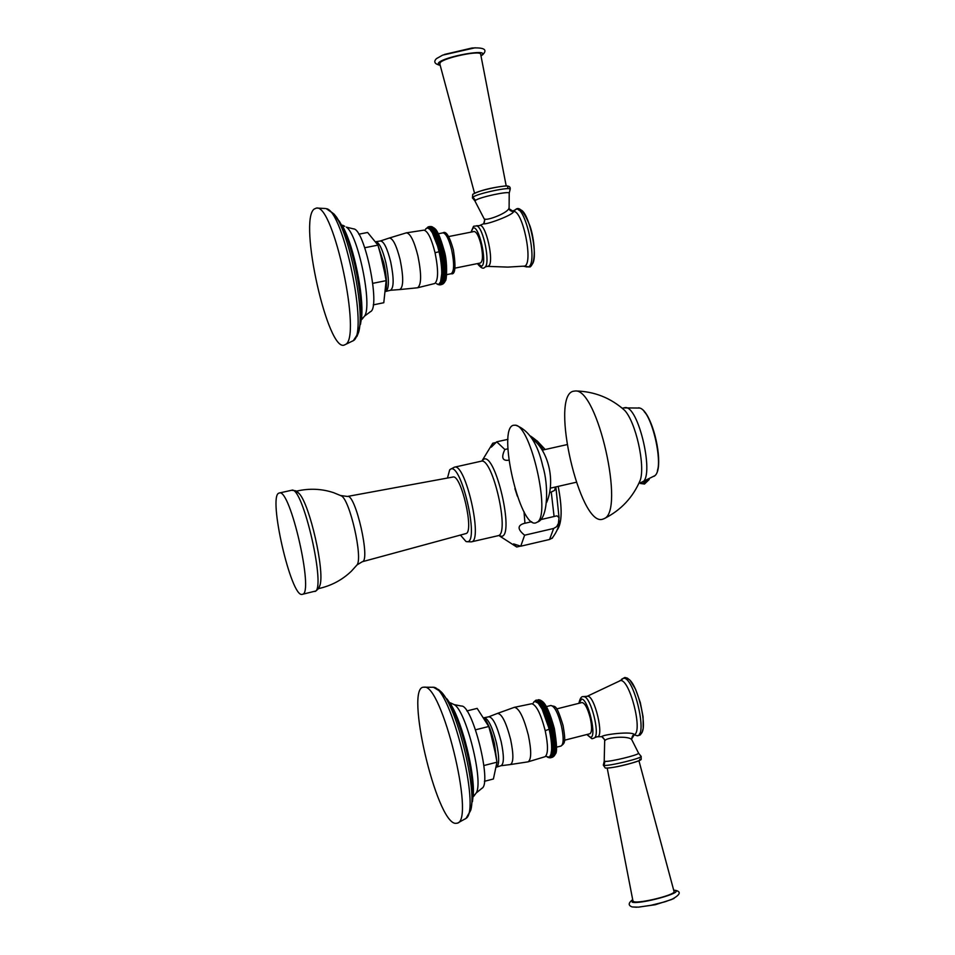 <?xml version="1.0" encoding="UTF-8"?>
<svg xmlns="http://www.w3.org/2000/svg" width="955" height="955" viewBox="0 0 955 955"><rect width="100%" height="100%" fill="white"/><g stroke="black" fill="none" stroke-linecap="round" stroke-linejoin="round"><path stroke-width="1.43" d="M513.289 425.285L515.533 425.19C530.968 426.288 550.88 514.554 537.39 522.099L535.803 522.886C519.95 528.593 497.018 429.117 513.289 425.285M520.547 546.105L516.703 547L513.623 543.908L520.762 546.2L549.555 539.48L552.611 537.868M537.975 443.55L543.288 449.924M555.547 486.978L554.58 490.416L550.546 492.35M540.1 519.759L557.004 515.819L559.033 517.682L558.4 523.388L556.705 526.647L553.637 528.461L524.617 535.206C517.503 529.464 517.264 525.548 523.925 523.459L524.952 523.268L524.009 511.665M531.696 521.705L524.952 523.268M520.762 546.2L524.617 535.206M514.912 488.59L517.359 496.194M508.908 460.203C502.402 461.134 501.041 457.564 504.849 449.495L496.696 441.819L491.264 447.167L492.768 443.216L482.37 460.25M516.703 547L499.608 536.006M496.146 442.463L492.768 443.216M507.976 439.324L496.696 441.819M507.905 448.814L504.849 449.495M460.429 535.063L465.968 541.485L467.58 541.7C479.326 541.139 461.396 463.342 450.844 469.024L449.686 469.86L447.465 478.049M465.73 533.618L465.801 533.606C474.599 532.735 461.253 474.026 452.945 477.034L452.706 477.094M319.245 587.325L320.104 584.83C324.545 569.896 309.909 505.446 299.452 493.878L297.578 491.992M302.234 594.344L302.305 594.332C314.434 594.511 290.153 487.635 279.29 493.007L279.003 493.102C267.615 495.502 291.251 598.57 302.234 594.344M638.358 484.471L640.339 479.995C645.293 464.643 635.743 422.194 624.701 410.399L620.929 407.152M602.51 519.269C579.828 526.683 549.985 397.435 572.952 391.311L575.388 390.965C597.627 388.769 625.167 511.259 604.109 518.661L602.51 519.269M634.92 734.98L634.323 734.693C633.093 730.933 602.689 734.467 601.722 736.663L601.674 736.663M632.007 740.185L631.876 739.946C629.56 735.338 606.914 737.367 605.183 740.364L602.247 736.711M607.201 768.095L632.926 900.852L633.869 901.699C639.516 903.752 674.66 895.05 674.111 891.743L674.015 891.361M564.524 740.221L589.868 733.75C592.005 732.366 592.148 727.221 590.321 718.327C587.671 708.228 584.878 702.976 581.965 702.546L556.646 708.92M554.58 755.357L555.87 752.301L554.724 753.077L556.061 751.287L554.891 751.967L556.216 750.164L555.022 750.749L556.311 748.947L555.106 749.436L556.371 747.622L555.13 748.016L556.371 746.201L555.118 746.5L556.335 744.697L555.058 744.9L556.252 743.121L554.939 743.217L556.12 741.462L554.783 741.474L555.941 739.743L554.58 739.659L555.726 737.976L554.33 737.797L555.464 736.15L554.031 735.899L555.153 734.3L553.685 733.953L554.807 732.401L553.303 731.984L554.413 730.503L549.614 731.721L553.995 728.581L552.432 728.008L553.53 726.66L551.93 726.015L553.04 724.75L551.405 724.045L552.515 722.851L550.844 722.087L551.966 720.977L550.259 720.166L551.381 719.139L549.65 718.279L550.784 717.348L549.018 716.441L550.164 715.605L548.361 714.674L549.519 713.922L547.693 712.967L548.874 712.311L547.012 711.332L548.206 710.771L546.32 709.78L547.537 709.314L545.627 708.312L546.857 707.942L544.923 706.951L546.188 706.676L544.219 705.685L545.508 705.506L543.526 704.527L544.839 704.456L542.846 703.489L544.183 703.501L542.165 702.57L543.526 702.677L540.566 700.278M553.864 756.253L554.437 755.572M552.754 757.124L549.567 756.838L550.725 757.745L552.563 757.172M552.885 730.002L554.413 730.503M553.995 728.581L549.197 729.799L551.31 730.396M553.303 731.984L549.614 731.721M553.685 733.953L550.008 733.631L551.727 732.389M554.031 735.899L550.355 735.517L552.109 734.359M554.33 737.797L550.665 737.379L552.456 736.293M554.58 739.659L550.999 739.254L552.754 738.203M554.783 741.474L553.208 741.88L551.214 741.02L553.005 740.065M554.939 743.217L553.375 743.623L551.393 742.751L553.208 741.88M555.058 744.9L553.482 745.306L551.524 744.399L553.375 743.623M555.118 746.5L553.542 746.905L551.608 745.986L553.482 745.306M555.13 748.016L553.566 748.41L551.656 747.49L553.542 746.905M555.106 749.436L553.53 749.842L551.644 748.911L553.566 748.41M555.022 750.749L553.446 751.155L551.584 750.224L553.53 749.842M551.584 750.224L550.928 754.438L549.567 756.838M549.137 757.112L546.547 756.551M554.807 732.401L550.008 733.631M555.153 734.3L550.355 735.517M555.464 736.15L550.665 737.379M555.726 737.976L550.928 739.194M555.941 739.743L551.154 740.973M556.12 741.462L551.333 742.692M556.252 743.121L551.465 744.339M556.335 744.697L551.548 745.927M556.371 746.201L551.584 747.431M553.446 751.155L551.501 751.394M551.489 751.454L553.327 752.373L554.891 751.967M553.327 752.373L551.357 752.516M551.345 752.576L553.148 753.483L554.724 753.077M553.148 753.483L551.166 753.531L552.933 754.462L554.497 754.068M552.933 754.462L550.928 754.438L552.67 755.333L554.234 754.928M552.67 755.333L550.653 755.214M550.641 755.25L553.924 755.68M552.36 756.074L550.343 755.883L552.002 756.694L553.578 756.288M552.002 756.694L553.184 756.778M551.62 757.172L549.591 756.826M551.19 757.53L549.161 757.1M550.725 757.745L548.695 757.255M548.671 757.255L550.558 757.745M550.223 757.828L548.206 757.267M549.602 757.781L548.17 757.267M549.041 757.709L547.681 757.16M548.385 757.518L547.645 757.148M547.955 757.351L547.358 757.064M538.405 699.74L533.809 702.044M539.563 699.908L538.871 699.752M540.9 700.445L540.041 700.051M532.842 703.895L531.792 703.728C536.424 705.041 540.9 714.03 545.21 730.694L552.432 728.008M550.856 728.402L548.731 727.877L551.93 726.015M553.53 726.66L548.731 727.877M534.848 701.483L538.178 703.119L542.106 709.064L548.779 727.817M534.215 701.531L533.224 702.999M536.388 700.111L534.394 701.662L535.516 700.469M535.91 700.23L534.824 701.483M536.4 700.099L535.301 701.436M535.325 701.436L538.489 699.717M536.925 700.111L535.827 701.507M535.851 701.507L539.038 699.86M537.474 700.254L536.364 701.71M536.4 701.722L539.623 700.146M538.047 700.528L536.937 702.032L540.22 700.552M538.656 700.946L537.534 702.498L540.852 701.101M539.288 701.495L538.143 703.083M538.178 703.119L541.497 701.77M539.933 702.164L538.775 703.787M538.811 703.835L542.165 702.57M540.59 702.964L539.432 704.623M539.456 704.671L542.846 703.489M541.27 703.883L540.088 705.566M540.124 705.626L543.526 704.527M541.963 704.921L540.757 706.628M540.793 706.688L544.219 705.685M542.655 706.079L541.425 707.798M541.461 707.858L544.923 706.951M546.857 707.942L542.07 709.147M543.347 707.345L542.106 709.064M542.142 709.135L545.627 708.312M547.537 709.314L542.75 710.52M544.052 708.706L542.774 710.436M542.81 710.508L546.32 709.78M548.206 710.771L543.419 711.976M544.744 710.174L543.443 711.893M543.479 711.976L547.012 711.332M548.874 712.311L544.075 713.516M545.436 711.726L544.111 713.433M544.147 713.516L547.693 712.967M549.519 713.922L544.732 715.128M546.117 713.361L544.756 715.044M544.792 715.14L548.361 714.674M550.164 715.605L545.365 716.811M546.785 715.068L545.401 716.728M545.436 716.823L549.018 716.441M550.784 717.348L545.985 718.554M547.442 716.847L546.021 718.482M546.057 718.566L549.65 718.279M551.381 719.139L546.582 720.357M548.075 718.673L546.618 720.273M546.654 720.368L550.259 720.166M551.966 720.977L547.167 722.195M548.683 720.559L547.203 722.111M547.227 722.219L550.844 722.087M552.515 722.851L547.716 724.069M549.268 722.481L547.752 723.997M547.788 724.093L551.405 724.045M553.04 724.75L548.242 725.967M549.829 724.439L548.277 725.896M550.355 726.421L548.313 725.991M466.9 710.938L477.154 708.383L488.757 726.48L493.639 744.124L496.97 762.186L493.401 778.994L484.436 781.309M481.487 788.555L481.869 788.353C492.314 783.924 472.522 704.599 461.372 706.043L461.241 706.043M455.344 823.365C436.065 821.778 404.61 686.179 423.733 687.206L424.044 687.182C441.556 682.897 475.232 819.545 457.445 823.162L455.344 823.365M483.887 765.528L496.97 762.186M475.554 729.799L488.757 726.48M483.337 223.9L483.564 223.768C486.119 225.01 514.005 214.744 513.492 211.521L514.136 211.007M484.125 223.386L484.877 219.077C487.671 220.724 508.991 212.523 509.003 207.868L509.015 207.641M483.564 223.768L479.398 225.619M480.711 54.483L480.628 54.017C479.553 50.233 444.266 57.694 440.231 62.564L439.813 63.925L474.551 193.28M454.89 268.152L480.425 262.995C482.908 261.276 483.111 255.2 481.045 244.755C478.873 236.219 476.557 231.802 474.11 231.516L448.504 236.589M444.087 282.919L445.878 279.015L444.684 279.66L446.081 277.941L444.875 278.49L446.379 275.482L445.137 275.84L446.463 274.097L445.209 274.36L446.51 271.077L445.209 271.148L446.474 269.453L445.137 269.417L446.391 267.758L445.03 267.627L446.26 265.991L444.887 265.788L446.092 264.189L444.732 264.463M430.072 226.502L428.353 226.813L425.5 229.307M430.98 226.514L427.171 228.09L428.353 226.813M432.245 226.86L431.541 226.61M443.848 250.819L439.002 251.786L441.103 252.299L443.848 250.819L442.237 249.995L443.395 248.921L441.747 248.049L442.917 247.059L441.234 246.127L442.404 245.22L440.685 244.253L441.867 243.441L440.124 242.427L441.317 241.71L439.551 240.672L440.744 240.051L438.942 238.989L440.16 238.452L437.712 235.849L438.954 235.527L437.08 234.429L438.345 234.19L436.435 233.104L437.724 232.96L435.802 231.874L437.104 231.838L435.158 230.776L436.495 230.824L434.525 229.785L435.874 229.928L432.651 227.039M430.956 226.514L427.661 228.102L428.855 226.753M427.721 228.042L429.917 229.403L432.34 232.769L437.605 246.115L439.049 251.726L435.05 252.729C438.512 269.943 438.417 280.209 434.752 283.516L435.647 282.919M425.954 228.651L425.524 229.284M426.73 228.161L428.043 226.968M429.38 226.824L428.21 228.173M428.234 228.185L431.505 226.729M429.929 227.039L428.747 228.448M428.783 228.46L432.078 227.075M430.502 227.386L429.308 228.842L432.675 227.553M431.087 227.863L429.881 229.367M429.917 229.403L433.272 228.173M431.696 228.484L430.478 230.024M430.502 230.06L433.892 228.913M432.305 229.224L431.075 230.8M431.111 230.847L434.525 229.785M432.937 230.095L431.684 231.695M431.72 231.755L435.158 230.776M433.57 231.086L432.305 232.71M432.34 232.769L435.802 231.874M434.215 232.196L432.925 233.844M432.949 233.903L436.435 233.104M434.847 233.414L433.534 235.073M433.57 235.133L437.08 234.429M438.954 235.527L434.119 236.482M435.492 234.739L434.155 236.398M434.179 236.47L437.712 235.849M439.563 236.947L434.728 237.902M436.125 236.172L434.764 237.819M434.788 237.902L438.333 237.377M440.16 238.452L435.325 239.419M436.745 237.688L435.361 239.335M435.385 239.419L438.942 238.989M440.744 240.051L435.91 241.006M437.354 239.299L435.946 240.935M435.969 241.018L439.551 240.672M441.317 241.71L436.471 242.677M437.951 240.982L436.519 242.594M436.542 242.689L440.124 242.427M441.867 243.441L437.032 244.396M438.536 242.749L437.068 244.325M437.092 244.42L440.685 244.253M442.404 245.22L437.557 246.187M439.097 244.564L437.605 246.115M437.629 246.211L441.234 246.127M442.917 247.059L438.07 248.013M439.634 246.438L438.106 247.942M438.142 248.049L441.747 248.049M443.395 248.921L438.548 249.888M440.148 248.36L438.596 249.816M438.62 249.924L442.237 249.995M440.637 250.317L439.049 251.726M445.889 262.339L441.043 263.305L444.684 263.89L445.889 262.339L444.445 261.945L445.639 260.452L444.171 259.975L445.352 258.542L443.86 257.981L445.03 256.609L443.502 255.988L444.672 254.675L443.108 253.982L444.278 252.741L442.69 251.977M444.911 281.701L445.34 280.818C446.677 281.498 447.752 261.957 444.242 250.879C440.41 237.461 437.211 229.988 434.656 228.472M443.251 283.754L444.039 282.966M443.848 282.453L442.272 282.776L440.577 281.844L439.049 283.922L440.661 284.721L442.798 284.065M439.097 283.969L440.183 284.877L441.938 284.459M443.108 253.982L439.431 253.708L441.103 252.299M443.502 255.988L439.825 255.642L441.52 254.293M443.86 257.981L440.183 257.587L441.914 256.298M444.171 259.975L440.506 259.509L442.272 258.304M444.445 261.945L440.792 261.419L442.583 260.297M441.043 263.305L442.857 262.267M444.887 265.788L441.258 265.168L443.096 264.201M445.03 267.627L441.485 267.03L443.287 266.099M445.137 269.417L443.55 269.74L441.616 268.785L443.442 267.949M445.209 271.148L443.621 271.471L441.699 270.492L443.55 269.74M445.233 272.796L443.645 273.118L441.747 272.115L443.621 271.471M445.209 274.36L443.621 274.682L441.747 273.667L443.645 273.118M441.747 273.667L440.577 281.844M439.682 284.888L436.59 283.719M444.278 252.741L439.431 253.708M444.672 254.675L439.825 255.642M445.03 256.609L440.183 257.587M445.352 258.542L440.506 259.509M445.639 260.452L440.792 261.419M446.092 264.189L441.258 265.168M446.26 265.991L441.425 266.97M446.391 267.758L441.556 268.725M446.474 269.453L441.64 270.42M446.51 271.077L441.676 272.056M446.51 272.629L441.676 273.608M443.621 274.682L441.699 275.064M441.699 275.136L443.55 276.15L445.137 275.84M443.55 276.15L441.616 276.449M441.616 276.52L443.442 277.535L445.03 277.213M443.442 277.535L441.497 277.738M441.485 277.798L443.287 278.812L444.875 278.49M443.287 278.812L441.329 278.92M441.317 278.979L443.096 279.982L444.684 279.66M443.096 279.982L441.126 279.994M441.115 280.054L442.857 281.033L444.445 280.71M442.857 281.033L440.876 280.961M440.864 281.009L442.583 281.964L444.171 281.641M442.583 281.964L440.601 281.809M442.272 282.776L440.279 282.537L441.926 283.456L443.502 283.134M441.926 283.456L439.921 283.134L441.532 284.005L443.108 283.695M441.532 284.005L442.69 284.113M441.115 284.435L439.121 283.957M440.661 284.721L438.19 284.256M438.834 284.745L438.166 284.268M438.321 284.614L437.7 284.363M437.306 284.16L436.626 283.742M364.762 247.739L377.953 245.125L382.824 262.732L386.13 280.651L383.791 302.723L373.262 304.872M372.784 283.337L386.13 280.651M370.086 311.879L370.504 311.664C380.902 307.498 364.607 228.364 353.422 228.866L346.295 227.123C357.994 233.903 372.689 305.839 364.524 316.117L363.509 317.335M314.123 209.085L316.451 208.059C333.701 203.678 362.124 338.691 345.268 344.564L344.6 344.898C328.102 353.911 298.235 220.856 314.123 209.085M358.794 234.202L367.615 232.471L377.953 245.125M639.611 482.812L642.978 483.803L639.325 482.872M646.046 480.926L642.978 483.803M646.069 481.547L648.314 479.923M557.636 528.7C562.065 522.17 562.256 508.06 558.198 486.382C562.4 508.335 562.101 522.803 557.326 529.798M545.15 449.519L537.844 441.735M549.555 539.48L553.637 528.461M554.091 516.536L551.274 492.183M498.832 535.576L501.614 536.316C514.709 535.636 495.633 452.933 483.827 459.164L481.905 460.919M497.973 535.683L498.009 535.683C510.364 534.943 492.541 456.574 481.081 461.229L481.225 461.193M471.376 541.855L471.412 541.843C483.337 541.222 465.467 462.614 454.437 467.174L454.198 467.246M362.184 561.755L362.255 561.743C370.874 561.182 355.439 493.258 347.429 496.457L340.637 495.526M356.549 565.515L357.051 564.894C363.031 557.804 349.828 499.692 341.365 495.872L333.689 492.708C321.728 488.709 309.301 488.184 296.396 491.157M314.529 591.479L314.601 591.467C327.004 591.575 302.759 484.842 291.609 490.273L279.29 493.007M657.446 470.457C661.827 457.493 653.721 421.489 644.207 411.653M622.266 408.251L624.343 407.797C638.394 402.628 656.049 480.95 641.187 482.442L654.963 475.626C664.871 467.998 652.002 410.769 639.766 408.048L638.68 407.797M654.115 476.306L654.963 475.626C665.169 467.461 652.516 411.116 639.766 408.048L623.949 407.904M639.528 733.679C650.2 734.67 636.651 677.167 626.587 678.742M620.786 680.449L623.52 678.241C634.156 676.629 648.278 737.749 636.77 735.589L635.075 735.016M587.003 696.374L620.499 680.557C629.691 678.945 643.109 731.399 634.323 734.693L631.577 739.086C632.305 735.637 633.332 734.264 634.681 734.968L636.77 735.589M620.499 680.557L623.52 678.241M601.853 736.663L605.183 740.364M596.959 736.794L597.066 736.794C604.634 737.869 594.702 695.3 587.612 696.255L584.424 696.78M597.066 736.794L594.786 737.618C599.907 733.237 590.978 698.057 584.436 696.792L583.803 696.673M638.489 753.006L631.912 739.982M640.877 756.097L638.573 753.209C638.979 754.951 609.469 762.09 604.921 761.35L604.073 765.385L603.429 764.74L604.229 761.135M605.518 768.083C617.133 768.035 641.044 760.765 641.199 759.44L641.139 756.276C643.121 757.936 609.29 766.256 604.073 765.385M604.921 761.35L604.217 760.92L604.694 740.065M606.007 768.023C611.797 768.918 647.466 759.643 639.707 759.273M632.723 899.753L632.174 902.165C639.814 904.731 684.974 892.28 674.755 890.442L673.729 890.287M673.943 898.512L664.907 901.818L651.024 905.292L638.501 907.143L632.747 906.975M594.452 737.928L592.124 738.728M587.612 696.255L583.29 696.613C581.368 696.255 579.924 698.487 578.933 703.31M579.112 703.262L581.488 699.084C588.173 698.224 597.496 738.633 590.286 737.2L587.003 734.479M561.062 746.022C564.333 743.038 566.255 743.873 563.068 725.514C555.953 702.403 555.225 707.44 550.844 705.494C554.485 706.079 558.03 712.931 561.456 726.051C563.844 737.606 563.713 744.267 561.062 746.022L556.574 747.168M549.268 729.835L549.662 731.661M549.686 731.769L550.056 733.571M550.08 733.679L550.402 735.469M550.426 735.565L550.713 737.332M550.737 737.427L550.987 739.158M550.999 739.254L551.214 740.937M551.214 741.02L551.393 742.656M551.393 742.751L551.524 744.315M551.524 744.399L551.608 745.903M551.608 745.986L551.656 747.407M551.656 747.49L551.644 748.827M551.644 748.911L551.596 750.164M545.21 730.694C548.265 745.33 548.23 753.996 545.114 756.682L545.974 756.085M548.803 727.913L549.244 729.739M528.019 761.851L510.245 764.561C513.611 762.95 513.73 754.569 510.603 739.409C506.114 722.243 501.733 713.576 497.448 713.421L514.339 707.333C519.019 707.989 523.674 717.229 528.318 735.052C531.565 750.761 531.469 759.691 528.019 761.851L545.114 756.682M497.448 713.421L488.805 716.787C492.852 717.217 496.97 725.525 501.172 741.701C504.133 755.966 504.085 763.976 501.029 765.719L510.245 764.561M496.564 767.08L496.791 766.984C499.393 764.418 499.274 756.408 496.445 742.918C492.505 727.543 488.518 719.139 484.471 717.694L484.042 717.718M484.316 717.706L488.805 716.787M484.519 718.518L484.865 718.936C488.494 723.974 491.694 732.187 494.451 743.563L496.839 761.445M495.227 752.098L491.168 734.861M475.124 794.429L476.187 792.996C483.863 781.823 466.064 710.46 454.198 704.635L452.73 703.954M472.462 801.591L473.358 793.462C474.36 771.294 462.626 724.224 451.464 705.459L447.024 698.965M471.161 808.109L472.868 795.3C473.334 771.497 461.623 724.511 450.175 704.074L442.822 693.843M467.652 816.083L470.779 810.103C477.118 788.663 456.896 707.512 441.473 692.172L438.405 689.414M465.348 818.877L466.076 818.363C481.105 809.649 450.581 687.099 433.522 687.278L432.794 687.182M531.052 265.096C540.435 261.288 527.852 204.716 518.84 210.207M514.279 210.9L515.33 209.79C524.474 201.863 538.536 262.685 528.509 266.863L524.02 266.373M528.509 266.863L524.773 266.087C533.535 262.661 522.612 209.79 513.492 211.521L509.099 208.763L509.982 210.375L512.059 211.437L515.33 209.79M509.099 208.763L509.027 207.832M483.708 223.697L484.877 219.077M488.363 266.147L485.641 266.803L488.363 266.147C494.905 263.293 485.522 221.5 479.279 225.678L476.426 225.774M524.773 266.087L507.833 267.102L487.635 266.373M484.591 219.65L475.077 201.266L475.471 200.407L472.952 197.16C477.19 193.483 511.629 186.249 510.173 189.329L509.97 189.675M474.969 201.004L472.785 198.27L472.952 197.16M475.471 200.407C479.124 197.255 508.788 190.845 509.218 193.101L509.23 193.376M507.618 187.335C514.268 183.038 478.192 190.033 473.537 193.96M480.962 55.772L481.809 55.103C489.987 48.287 444.063 56.5 438.512 62.875L438.07 64.343L440.16 65.179M475.148 47.786L442.631 55.139L436.936 58.339M477.393 263.604C480.675 267.758 483.027 269.083 484.46 267.603L485.128 267.113C490.452 263.186 483.349 227.66 476.867 225.917L473.728 226.216M471.221 232.089L472.868 228.305C478.562 223.243 487.838 263.437 481.618 266.23L477.56 263.568M451.142 273.739C455.296 275.004 456.048 267.066 453.398 249.935C449.566 236.315 446.069 230.621 442.917 232.865C445.961 233.259 448.898 239.001 451.715 250.103C454.413 263.664 454.222 271.542 451.142 273.739L446.642 274.646M425.011 230.286L423.96 230.143C427.816 231.146 431.505 238.678 435.05 252.729M439.073 251.822L439.479 253.648M439.503 253.755L439.873 255.582M439.897 255.689L440.231 257.528M440.255 257.623L440.565 259.462M440.577 259.557L440.852 261.372M440.864 261.479L441.103 263.27M441.115 263.365L441.317 265.12M441.317 265.215L441.485 266.934M441.485 267.03L441.616 268.701M441.616 268.785L441.699 270.396M441.699 270.492L441.747 272.032M441.747 272.115L441.747 273.584M423.96 230.143L406.353 232.841C410.28 233.235 414.148 240.982 417.956 256.071C421.632 274.491 421.477 285.056 417.502 287.789L434.752 283.516M417.502 287.789L399.679 289.568C403.523 287.479 403.679 277.559 400.157 259.82C396.456 245.268 392.803 238.01 389.198 238.058L406.353 232.841M385.748 291.49L386.154 291.323C389.21 288.159 389.127 278.645 385.904 262.78C382.669 249.816 379.386 242.785 376.031 241.675L380.4 240.982C383.803 241.185 387.229 248.145 390.69 261.849C394.033 278.55 393.949 288.028 390.44 290.272L386.023 291.371M378.252 246.223L383.826 263.019C386.381 274.754 387.085 283.766 385.963 290.057L385.832 290.618M384.698 272.378L380.842 255.152M344.707 226.299L342.594 225.201L343.502 227.887C353.959 247.417 363.688 294.988 361.694 316.642L360.489 324.318M339.204 220.975L342.272 226.442C352.944 247.667 362.661 295.179 361.133 318.469L358.925 330.74M336.339 216.809L342.272 226.442L334.047 214.063C348.969 230.632 365.705 312.488 358.412 332.841L356.86 336.578M328.663 210.028L334.047 214.063L326.276 208.668C343.537 210.088 368.785 333.534 353.374 340.625L352.789 341.007M325.38 208.5L316.451 208.059M649.209 479.47L644.506 484.042L640.387 483.469M576.235 482.263L550.951 488.029M532.365 438.978C547.979 450.283 555.941 480.484 546.678 502.402M515.533 425.19C528.593 429.798 537.701 443.514 542.834 466.338C548.648 484.77 548.397 518.911 537.39 522.099M566.948 444.636L542.392 450.127M551.942 538.429C557.29 531.41 559.606 525.369 558.902 520.32M530.479 436.029C537.319 440.673 541.175 444.588 542.058 447.764M555.858 486.907L559.033 517.682M498.629 535.588L471.304 541.867L466.589 541.688M481.081 461.229L454.437 467.174L450.151 469.406M452.945 477.034L347.429 496.457M465.801 533.606L362.255 561.743L357.051 564.894L351.392 571.174C342.188 579.995 331.242 585.809 318.54 588.602M320.104 584.83L318.564 588.555L315.998 590.942L302.305 594.332M299.452 493.878L295.752 490.81L291.609 490.273M545.21 449.507L537.104 440.876M640.339 479.995C633.034 497.376 620.953 510.268 604.109 518.661M624.701 410.399C610.651 397.817 594.213 391.335 575.388 390.965M639.086 482.932L641.127 482.466M621.466 679.339L624.845 677.465L627.411 678.146L630.037 680.306L635.636 689.403L640.327 702.629L643.085 716.799L643.169 728.426L642.082 732.461L640.16 735.004L637.57 735.804M637.379 735.792L635.66 735.314M620.774 680.461L619.902 680.64M601.722 736.663L597.197 736.783M605.291 768.059L603.262 765.027M638.943 760.765L674.111 891.743M631.888 906.832C628.08 905.34 628.342 902.929 632.699 899.622M673.693 890.155L675.674 890.394C681.488 891.803 680.139 894.847 671.652 899.503L655.285 904.731L638.298 907.154M632.294 906.94L636.603 907.238M586.824 734.526L591.897 738.716M550.844 705.494L546.379 706.616M555.285 754.104C557.231 752.803 556.908 744.232 554.33 728.402C549.973 712.848 545.938 703.823 542.213 701.328M555.189 754.307L554.831 754.975M541.425 700.755L542.13 701.257M514.339 707.333L531.792 703.728M496.481 767.116L501.029 765.719M484.448 718.387L485.355 719.975M490.715 733.309L495.609 754.307M481.869 788.353L476.187 792.996L473.692 796.327L473.358 793.462L470.779 810.103L466.076 818.363L457.445 823.162M461.372 706.043L454.198 704.635L450.438 702.856L451.464 705.459L441.473 692.172L433.522 687.278L423.733 687.206M515.843 209.324C519.544 206.268 524.283 211.938 530.097 226.311C534.048 237.795 537.032 261.563 530.156 266.934L525.99 266.875M514.661 210.398L515.652 209.455M472.964 194.187C479.852 190.534 490.333 187.825 504.419 186.058C508.717 185.533 510.627 186.619 510.173 189.329L509.218 193.101L509.099 208.751M472.439 198.019L472.737 194.354M506.21 185.974L480.628 54.017M444.35 54.459L471.973 48.013C484.185 47.356 487.778 49.576 482.764 54.662L480.998 55.939M442.631 55.139L436.423 58.661M436.113 58.983C433.463 61.932 434.835 64.057 440.195 65.358M473.489 226.383L471.042 232.125M442.917 232.865L438.369 233.76M433.904 227.827L434.609 228.436M444.779 281.928L444.385 282.525M399.679 289.568L390.44 290.272M380.4 240.982L389.198 238.058M385.82 290.774L385.987 287.992M384.937 273.834L380.186 252.908M370.373 311.748L364.524 316.117L361.885 319.376L361.694 316.642L358.412 332.841L353.374 340.625L344.6 344.898"/></g></svg>
